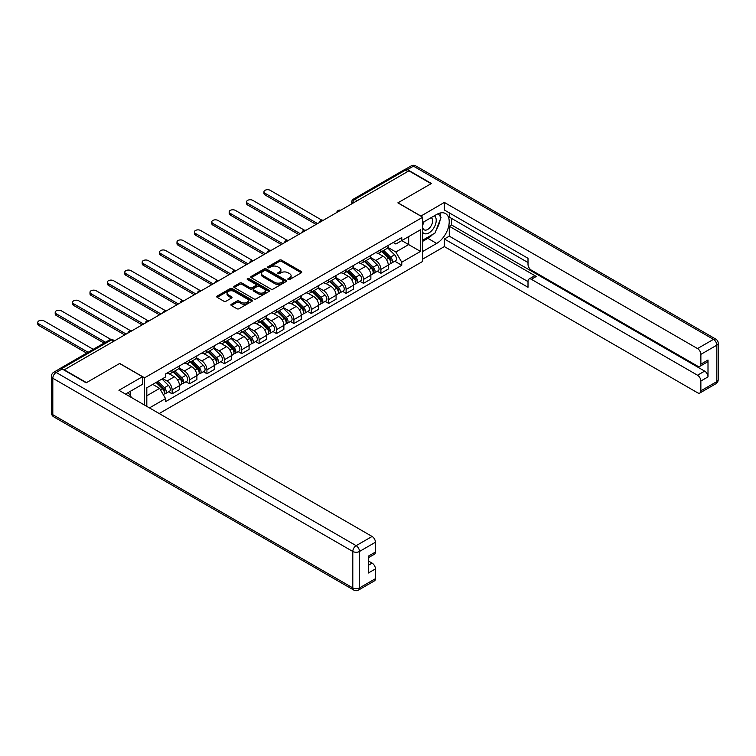 <?xml version="1.0" encoding="UTF-8"?>
<svg xmlns="http://www.w3.org/2000/svg" width="756" height="756" viewBox="0 0 756 756"><rect width="100%" height="100%" fill="white"/><g stroke="black" fill="none" stroke-linecap="round" stroke-linejoin="round"><path stroke-width="1.13" d="M288.149 279.503A1.087 0.624 0 0 0 289.68 279.503L301.313 272.793A1.55 0.898 0 0 0 301.767 272.16A1.55 0.898 0 0 0 301.313 271.527L281.61 260.149A1.55 0.898 0 0 0 279.418 260.149L267.785 266.868A1.087 0.624 0 0 0 269.325 267.747L270.828 266.877A4.952 2.863 0 0 1 277.83 266.877L279.474 267.832A4.952 2.863 0 0 1 280.92 269.854A4.952 2.863 0 0 1 279.474 271.876L277.972 272.746A1.087 0.624 0 0 0 279.503 273.625L281.005 272.755A4.952 2.863 0 0 1 288.008 272.755L289.652 273.71A4.952 2.863 0 0 1 291.107 275.732A4.952 2.863 0 0 1 289.652 277.754L288.149 278.624A1.087 0.624 0 0 0 288.149 279.503L288.149 278.624M231.364 304.262A1.55 0.898 0 0 0 230.911 304.895A1.55 0.898 0 0 0 231.364 305.528L236.893 308.722A1.55 0.898 0 0 0 239.076 308.722L251.994 301.266A1.55 0.898 0 0 0 252.447 300.633A1.55 0.898 0 0 0 251.994 300L232.29 288.622A1.55 0.898 0 0 0 230.107 288.622L217.189 296.078A1.55 0.898 0 0 0 216.736 296.711A1.55 0.898 0 0 0 217.189 297.344L223.861 301.2A1.55 0.898 0 0 0 226.053 301.2L231.582 298.006A1.55 0.898 0 0 0 232.035 297.373A1.55 0.898 0 0 0 231.582 296.739L228.274 294.831A4.139 2.391 0 0 1 227.055 293.139A4.139 2.391 0 0 1 229.616 290.928A4.139 2.391 0 0 1 234.124 291.447L247.099 298.941A4.139 2.391 0 0 1 248.308 300.633A4.139 2.391 0 0 1 245.757 302.835A4.139 2.391 0 0 1 241.24 302.324L239.076 301.077A1.55 0.898 0 0 0 236.893 301.077L231.364 304.262L231.364 305.528L236.893 302.362L236.893 301.077M144.585 377.811L119.713 363.447L86.486 382.64L64.288 369.826L408.901 170.865L431.09 183.68L397.854 202.863L422.727 217.227L144.585 377.811L144.585 405.103M270.931 289.066A1.55 0.898 0 0 0 273.124 289.066L286.042 281.61A1.55 0.898 0 0 0 286.496 280.977A1.55 0.898 0 0 0 286.042 280.344L266.339 268.966A1.55 0.898 0 0 0 264.146 268.966L251.228 276.422A1.55 0.898 0 0 0 250.775 277.055A1.55 0.898 0 0 0 251.228 277.688L270.931 289.066M247.883 279.739A1.087 0.624 0 0 1 248.989 279.89L248.989 278.605L269.023 290.172A1.55 0.898 0 0 1 269.476 290.805A1.55 0.898 0 0 1 269.023 291.438L256.104 298.894A1.55 0.898 0 0 1 253.912 298.894L234.209 287.516L239.737 284.35L239.737 283.056L234.209 286.25A1.55 0.898 0 0 0 233.755 286.883A1.55 0.898 0 0 0 234.209 287.516L234.209 286.25M239.737 284.35A1.55 0.898 0 0 1 241.929 284.35L241.929 283.056A1.55 0.898 0 0 0 239.737 283.056M241.929 283.056L249.915 287.677A1.55 0.898 0 0 0 252.107 287.677L255.774 285.56A1.55 0.898 0 0 0 256.227 284.927A1.55 0.898 0 0 0 255.774 284.294L247.458 279.493A1.087 0.624 0 0 1 248.989 278.605M159.195 413.541L422.727 261.396L422.727 217.227M59.686 368.815A3.156 1.824 -120 0 0 59.252 368.956A3.156 1.824 -120 0 0 58.921 369.259M357.267 200.68L354.923 199.329A3.156 1.824 60 0 0 353.345 199.168L403.865 169.996A3.156 1.824 60 0 1 405.443 170.157L354.923 199.329A3.156 1.824 120 0 0 352.693 203.184L352.693 203.317M407.786 171.508L405.443 170.157M380.901 249.612A7.258 4.186 60 0 1 379.399 252.873L386.76 248.62A7.258 4.186 -120 0 0 388.263 245.36M370.459 257.427L375.779 260.489A7.258 4.186 60 0 1 380.901 269.382L388.263 265.129A7.258 4.186 -120 0 0 383.131 256.246L377.868 253.203M388.263 265.129L388.263 269.06L380.901 273.303L377.376 271.272M379.399 252.873A7.258 4.186 60 0 1 375.826 252.542M380.901 269.382L380.901 273.303M363.504 259.658A7.258 4.186 60 0 1 362.001 262.908L369.363 258.665A7.258 4.186 -120 0 0 370.865 255.405M359.979 281.317L363.504 283.349L370.865 279.096L370.865 275.175A7.258 4.186 -120 0 0 365.734 266.292L360.47 263.249M362.001 262.908A7.258 4.186 60 0 1 358.429 262.587M353.061 267.463L358.382 270.535A7.258 4.186 60 0 1 363.504 279.427L363.504 283.349M346.106 269.703A7.258 4.186 60 0 1 344.604 272.954L351.965 268.711A7.258 4.186 -120 0 0 353.468 265.45M342.581 291.353L346.106 293.394L353.468 289.142L353.468 285.22A7.258 4.186 -120 0 0 348.336 276.327L343.073 273.294M344.604 272.954A7.258 4.186 60 0 1 341.032 272.632M335.664 277.509L340.984 280.58A7.258 4.186 60 0 1 346.106 289.463L346.106 293.394M328.709 279.748A7.258 4.186 60 0 1 327.206 282.999L334.568 278.756A7.258 4.186 -120 0 0 336.07 275.496M325.184 301.398L328.709 303.44L336.07 299.187L336.07 295.265A7.258 4.186 -120 0 0 330.939 286.373L325.675 283.339M327.206 282.999A7.258 4.186 60 0 1 323.634 282.678M318.267 287.554L323.577 290.625A7.258 4.186 60 0 1 328.709 299.508L328.709 303.44M311.311 289.794A7.258 4.186 60 0 1 309.809 293.045L317.17 288.792A7.258 4.186 -120 0 0 318.673 285.541M307.786 311.444L311.311 313.485L318.673 309.232L318.673 305.311A7.258 4.186 -120 0 0 313.542 296.418L308.278 293.375M309.809 293.045A7.258 4.186 60 0 1 306.237 292.714M300.869 297.599L306.18 300.671A7.258 4.186 60 0 1 311.311 309.554L311.311 313.485M293.914 299.83A7.258 4.186 60 0 1 292.411 303.09L299.773 298.837A7.258 4.186 -120 0 0 301.275 295.587M290.389 321.489L293.914 323.53L301.275 319.278L301.275 315.346A7.258 4.186 -120 0 0 296.144 306.464L290.88 303.421M292.411 303.09A7.258 4.186 60 0 1 288.839 302.759M283.472 307.645L288.783 310.716A7.258 4.186 60 0 1 293.914 319.599L293.914 323.53M276.516 309.875A7.258 4.186 60 0 1 275.014 313.135L282.375 308.883A7.258 4.186 -120 0 0 283.878 305.632M272.992 331.534L276.516 333.576L283.878 329.323L283.878 325.392A7.258 4.186 -120 0 0 278.747 316.509L273.483 313.466M275.014 313.135A7.258 4.186 60 0 1 271.442 312.804M266.074 317.69L271.385 320.761A7.258 4.186 60 0 1 276.516 329.644L276.516 333.576M259.119 319.92A7.258 4.186 60 0 1 257.616 323.181L264.978 318.928A7.258 4.186 -120 0 0 266.481 315.677M255.594 341.58L259.119 343.621L266.481 339.368L266.481 335.437A7.258 4.186 -120 0 0 261.349 326.554L256.086 323.511M257.616 323.181A7.258 4.186 60 0 1 254.044 322.85M248.677 327.735L253.988 330.807A7.258 4.186 60 0 1 259.119 339.69L259.119 343.621M241.722 329.966A7.258 4.186 60 0 1 240.219 333.226L247.581 328.973A7.258 4.186 -120 0 0 249.083 325.713M238.197 351.625L241.722 353.666L249.083 349.414L249.083 345.483A7.258 4.186 -120 0 0 243.952 336.6L238.688 333.557M240.219 333.226A7.258 4.186 60 0 1 236.647 332.895M231.279 337.781L236.59 340.852A7.258 4.186 60 0 1 241.722 349.735L241.722 353.666M224.324 340.011A7.258 4.186 60 0 1 222.822 343.271L230.183 339.019A7.258 4.186 -120 0 0 231.686 335.758M220.799 361.67L224.324 363.702L231.686 359.459L231.686 355.528A7.258 4.186 -120 0 0 226.554 346.645L221.291 343.602M222.822 343.271A7.258 4.186 60 0 1 219.249 342.94M213.882 347.826L219.193 350.897A7.258 4.186 60 0 1 224.324 359.78L224.324 363.702M206.927 350.056A7.258 4.186 60 0 1 205.424 353.317L212.786 349.064A7.258 4.186 -120 0 0 214.288 345.804M203.402 371.716L206.927 373.748L214.288 369.504L214.288 365.573A7.258 4.186 -120 0 0 209.157 356.69L203.893 353.647M205.424 353.317A7.258 4.186 60 0 1 201.852 352.986M196.484 357.871L201.795 360.933A7.258 4.186 60 0 1 206.927 369.826L206.927 373.748M189.529 360.102A7.258 4.186 60 0 1 188.027 363.352L195.388 359.109A7.258 4.186 -120 0 0 196.891 355.849M186.004 381.761L189.529 383.793L196.891 379.55L196.891 375.619A7.258 4.186 -120 0 0 191.759 366.736L186.496 363.693M188.027 363.352A7.258 4.186 60 0 1 184.455 363.031M179.087 367.917L184.398 370.979A7.258 4.186 60 0 1 189.529 379.871L189.529 383.793M172.132 370.147A7.258 4.186 60 0 1 170.629 373.398L177.991 369.155A7.258 4.186 -120 0 0 179.493 365.895M168.607 391.806L172.132 393.838L179.493 389.586L179.493 385.664A7.258 4.186 -120 0 0 174.362 376.781L169.098 373.738M170.629 373.398A7.258 4.186 60 0 1 167.057 373.077M162.767 378.576L167 381.024A7.258 4.186 60 0 1 172.132 389.916L172.132 393.838M393.224 242.496L395.851 244.008L420.497 229.777L408.675 236.609L408.675 244.585L395.851 251.994L387.856 247.382M146.815 406.397L146.815 387.79L165.555 376.97L165.555 373.946L401.757 237.573L401.757 240.597L420.497 251.417L401.757 262.228L395.851 251.994M420.497 229.777L420.497 251.417M146.815 395.775L159.639 388.367L165.555 398.601L165.555 401.634L401.757 265.261L401.757 262.228M165.555 398.601L149.442 407.909M159.639 388.367L152.731 384.379M394.774 261.226L401.757 265.261M288.584 279.654L289.652 279.04A4.952 2.863 0 0 0 291.107 277.017L291.107 275.732M280.92 269.854L280.92 271.139A4.952 2.863 0 0 1 279.474 273.162L278.397 273.785M301.294 272.803L281.61 261.434A1.55 0.898 0 0 0 279.418 261.434L268.219 267.907M286.023 281.619L266.339 270.251A1.55 0.898 0 0 0 264.146 270.251L251.247 277.698L251.228 276.422M283.302 281.421A1.087 0.624 0 0 0 283.302 280.533L266.008 270.544A1.087 0.624 0 0 0 264.477 270.544L262.89 271.461A4.952 2.863 0 0 0 261.434 273.483A4.952 2.863 0 0 0 262.89 275.505L274.712 282.338A4.952 2.863 0 0 0 281.714 282.338L283.302 281.421L283.302 282.706A1.087 0.624 0 0 0 283.623 282.262L283.623 280.977M261.434 273.483L261.434 274.778A4.952 2.863 0 0 0 262.89 276.8L262.89 275.505M283.302 282.706L281.714 283.623A4.952 2.863 0 0 1 274.712 283.623L262.89 276.8M241.929 284.35L249.915 288.962A1.55 0.898 0 0 0 252.107 288.962L255.774 286.845A1.55 0.898 0 0 0 256.227 286.212L256.227 284.927M248.989 279.89L268.994 291.447M258.212 292.459A4.139 2.391 0 0 0 262.719 292.978A4.139 2.391 0 0 0 265.28 290.767A4.139 2.391 0 0 0 264.061 289.085L259.497 286.439A1.55 0.898 0 0 0 257.305 286.439L253.638 288.556A1.55 0.898 0 0 0 253.184 289.189A1.55 0.898 0 0 0 253.638 289.822L258.212 292.459L258.212 293.753A4.139 2.391 0 0 0 262.719 294.264A4.139 2.391 0 0 0 265.28 292.062L265.28 290.767M253.184 289.189L253.184 290.474A1.55 0.898 0 0 0 253.638 291.107L253.638 289.822M258.212 293.753L253.638 291.107M248.308 300.633L248.308 301.918A4.139 2.391 0 0 1 245.757 304.129A4.139 2.391 0 0 1 241.24 303.61L239.076 302.362A1.55 0.898 0 0 0 236.893 302.362M227.055 293.139L227.055 294.424A4.139 2.391 0 0 0 228.274 296.116L228.274 294.831M231.582 296.739L231.582 298.006L228.274 296.116M251.994 300L251.994 301.266L232.29 289.907A1.55 0.898 0 0 0 230.107 289.907L217.208 297.354L217.189 296.078M381.846 251.465L388.697 258.221A3.941 2.277 60 0 1 389.737 264.137L388.263 264.978M383.207 252.806L386.118 254.488M321.867 220.157L270.166 190.314A3.629 2.098 -0 0 0 266.206 189.86A3.629 2.098 -0 0 0 263.967 191.788A3.629 2.098 -0 0 0 265.035 193.271L317.558 223.596M382.602 251.02L390.105 258.429A1.89 1.096 60 0 1 390.606 261.264A1.89 1.096 60 0 1 390.436 261.33M383.736 250.368L390.587 257.125A3.941 2.277 60 0 1 391.627 263.041A3.941 2.277 60 0 1 390.436 263.164M387.573 247.874L394.604 254.81A3.941 2.277 60 0 1 395.643 260.716L391.627 263.041M316.112 224.438L265.035 194.944A3.629 2.098 180 0 1 263.967 193.47L263.967 191.788M364.439 261.5L371.3 268.267A3.941 2.277 60 0 1 372.339 274.173L370.865 275.023M365.81 262.852L368.72 264.534M304.47 230.202L252.769 200.359A3.629 2.098 -0 0 0 248.809 199.905A3.629 2.098 -0 0 0 246.569 201.833A3.629 2.098 -0 0 0 247.637 203.317L300.16 233.642M365.205 261.066L372.708 268.465A1.89 1.096 60 0 1 373.209 271.31A1.89 1.096 60 0 1 373.039 271.376M366.339 260.414L373.19 267.17A3.941 2.277 60 0 1 374.229 273.086A3.941 2.277 60 0 1 373.039 273.209M370.175 257.919L377.206 264.855A3.941 2.277 60 0 1 378.246 270.761L374.229 273.086M298.714 234.483L247.637 204.989A3.629 2.098 180 0 1 246.569 203.506L246.569 201.833M347.042 271.546L353.902 278.312A3.941 2.277 60 0 1 354.942 284.218L353.468 285.069M348.412 272.897L351.323 274.579M287.072 240.247L235.371 210.395A3.629 2.098 -0 0 0 231.412 209.941A3.629 2.098 -0 0 0 229.172 211.878A3.629 2.098 -0 0 0 230.24 213.362L282.763 243.687M347.807 271.111L355.311 278.51A1.89 1.096 60 0 1 355.811 281.355A1.89 1.096 60 0 1 355.641 281.421M348.941 270.45L355.792 277.216A3.941 2.277 60 0 1 356.832 283.131A3.941 2.277 60 0 1 355.641 283.254M352.778 267.955L359.809 274.9A3.941 2.277 60 0 1 360.848 280.807L356.832 283.131M281.317 244.528L230.24 215.035A3.629 2.098 180 0 1 229.172 213.551L229.172 211.878M420.827 216.131L444.358 202.419L697.523 348.573L713.466 339.368L413.466 166.169L407.446 169.637L431.421 183.481L397.968 202.797L420.827 215.999M422.727 222.5L436.666 214.458A17.747 10.244 120 0 1 445.539 213.579A17.747 10.244 120 0 1 448.261 227.792A17.747 10.244 120 0 1 436.666 243.432L422.727 251.483M422.727 259.081L444.358 246.588L444.358 238.99L528.009 287.28L528.009 281.223A4.734 2.731 -120 0 1 528.983 279.058A4.734 2.731 -120 0 1 531.355 279.295L697.523 375.231L704.658 371.111A4.734 2.731 60 0 1 708.003 376.904L708.003 360.036A4.734 2.731 60 0 1 707.021 362.2L699.886 366.32A4.734 2.731 -120 0 0 700.869 364.156L700.869 354.366A4.734 2.731 -120 0 0 697.523 348.573M451.502 218.38L451.502 224.948L449.272 226.242L449.272 236.155L444.358 238.99M449.272 212.842L449.272 217.095L528.009 262.549M699.886 366.32A4.734 2.731 -120 0 1 697.523 366.084L531.355 270.147A4.734 2.731 -120 0 1 528.009 264.354L528.009 258.306L444.358 210.017L444.358 202.419M444.358 246.588L697.523 392.742A4.734 2.731 -120 0 0 699.886 392.978A4.734 2.731 -120 0 0 700.869 390.814L700.869 381.024A4.734 2.731 -120 0 0 697.523 375.231M407.446 169.637A4.734 2.731 -120 0 0 405.084 169.41A4.734 2.731 -120 0 0 404.583 169.864M449.272 226.242L536.259 276.46L531.355 279.295M451.502 224.948L704.658 371.111M449.272 236.155L528.009 281.61M528.983 279.058L533.887 276.224A4.734 2.731 60 0 1 536.259 276.46M422.727 241.306L427.858 238.348A17.747 10.244 120 0 0 432.772 234.341M436.297 229.701A17.747 10.244 120 0 0 440.115 219.854M440.398 216.679A17.747 10.244 120 0 0 439.964 213.06M62.172 368.985L56.152 372.462A4.734 2.731 -120 0 0 53.78 372.226L59.809 368.748A4.734 2.731 60 0 1 62.172 368.985L86.146 382.829L119.609 363.513L142.468 376.715L142.468 384.313L126.63 393.451A17.747 10.244 120 0 0 125.562 394.122M142.468 376.715L118.938 390.294L372.094 536.458A4.734 2.731 60 0 1 375.439 542.25L375.439 552.041A4.734 2.731 60 0 1 374.456 554.205L368.304 557.758M130.315 395.596L130.315 391.325M368.304 565.299L372.094 563.116A4.734 2.731 60 0 1 375.439 568.909L375.439 578.699A4.734 2.731 60 0 1 374.456 580.863L358.514 590.067A4.734 2.731 -120 0 0 359.497 587.903L375.439 578.699M375.439 552.041L368.304 556.161L368.304 573.029L375.439 568.909M372.094 563.116L368.304 560.924M422.727 232.357A10.253 5.916 120 0 0 430.882 231.478A10.253 5.916 120 0 0 436.221 220.317A10.253 5.916 120 0 0 434.36 215.791M423.587 222.009A10.253 5.916 120 0 0 422.727 223.852M422.727 227.282A7.021 4.054 120 0 0 424.144 229.815A7.021 4.054 120 0 0 429.55 227.934A7.021 4.054 120 0 0 432.612 220.875A7.021 4.054 120 0 0 431.166 217.662A7.021 4.054 120 0 0 431.137 217.643M424.163 221.678A7.021 4.054 120 0 0 422.727 225.883M438.272 213.646L441.013 217.548L434.993 233.065L422.954 240.021M128.18 392.562L130.977 396.55L130.75 397.117M329.644 281.591L336.505 288.357A3.941 2.277 60 0 1 337.545 294.264L336.07 295.114M331.015 282.942L333.925 284.615M269.675 250.293L217.974 220.44A3.629 2.098 -0 0 0 214.014 219.987A3.629 2.098 -0 0 0 211.774 221.924A3.629 2.098 -0 0 0 212.842 223.407L265.365 253.732M330.41 281.156L337.913 288.556A1.89 1.096 60 0 1 338.414 291.4A1.89 1.096 60 0 1 338.244 291.466M331.544 280.495L338.395 287.261A3.941 2.277 60 0 1 339.435 293.167A3.941 2.277 60 0 1 338.244 293.3M335.38 278L342.411 284.946A3.941 2.277 60 0 1 343.451 290.852L339.435 293.167M263.92 254.574L212.842 225.08A3.629 2.098 180 0 1 211.774 223.596L211.774 221.924M312.247 291.636L319.108 298.403A3.941 2.277 60 0 1 320.147 304.309L318.673 305.159M313.617 292.988L316.518 294.66M252.277 260.338L200.576 230.486A3.629 2.098 -0 0 0 196.617 230.032A3.629 2.098 -0 0 0 194.377 231.969A3.629 2.098 -0 0 0 195.445 233.453L247.968 263.778M313.012 291.202L320.516 298.601A1.89 1.096 60 0 1 321.016 301.436A1.89 1.096 60 0 1 320.846 301.512M314.146 290.54L320.998 297.306A3.941 2.277 60 0 1 322.037 303.213A3.941 2.277 60 0 1 320.846 303.345M317.983 288.045L325.014 294.991A3.941 2.277 60 0 1 326.053 300.897L322.037 303.213M246.522 264.609L195.445 235.125A3.629 2.098 180 0 1 194.377 233.642L194.377 231.969M294.849 301.682L301.71 308.448A3.941 2.277 60 0 1 302.75 314.354L301.275 315.205M296.22 303.033L299.121 304.706M234.88 270.383L183.169 240.531A3.629 2.098 -0 0 0 179.219 240.077A3.629 2.098 -0 0 0 176.98 242.014A3.629 2.098 -0 0 0 178.047 243.498L230.571 273.823M295.615 301.247L303.118 308.646A1.89 1.096 60 0 1 303.619 311.481A1.89 1.096 60 0 1 303.449 311.557M296.749 300.586L303.6 307.352A3.941 2.277 60 0 1 304.64 313.258A3.941 2.277 60 0 1 303.449 313.39M300.586 298.091L307.616 305.027A3.941 2.277 60 0 1 308.656 310.943L304.64 313.258M229.125 274.655L178.047 245.171A3.629 2.098 180 0 1 176.98 243.687L176.98 242.014M277.452 311.727L284.313 318.484A3.941 2.277 60 0 1 285.352 324.4L283.878 325.25M278.822 313.079L281.723 314.751M217.482 280.429L165.772 250.576A3.629 2.098 -0 0 0 161.822 250.123A3.629 2.098 -0 0 0 159.582 252.06A3.629 2.098 -0 0 0 160.65 253.543L213.173 283.869M278.217 311.283L285.721 318.692A1.89 1.096 60 0 1 286.222 321.527A1.89 1.096 60 0 1 286.051 321.602M279.351 310.631L286.203 317.397A3.941 2.277 60 0 1 287.242 323.303A3.941 2.277 60 0 1 286.051 323.436M283.188 308.136L290.219 315.072A3.941 2.277 60 0 1 291.258 320.988L287.242 323.303M211.727 284.7L160.65 255.216A3.629 2.098 180 0 1 159.582 253.732L159.582 252.06M260.055 321.772L266.915 328.529A3.941 2.277 60 0 1 267.955 334.445L266.481 335.295M261.425 323.124L264.326 324.796M200.085 290.474L148.374 260.622A3.629 2.098 -0 0 0 144.424 260.168A3.629 2.098 -0 0 0 142.185 262.105A3.629 2.098 -0 0 0 143.253 263.579L195.776 293.914M260.82 321.328L268.323 328.737A1.89 1.096 60 0 1 268.824 331.572A1.89 1.096 60 0 1 268.654 331.638M261.954 320.676L268.805 327.442A3.941 2.277 60 0 1 269.845 333.349A3.941 2.277 60 0 1 268.654 333.472M265.791 318.181L272.821 325.118A3.941 2.277 60 0 1 273.861 331.034L269.845 333.349M194.33 294.745L143.253 265.261A3.629 2.098 180 0 1 142.185 263.778L142.185 262.105M242.657 331.818L249.518 338.575A3.941 2.277 60 0 1 250.557 344.49L249.083 345.341M244.027 333.16L246.928 334.842M182.687 300.519L130.977 270.667A3.629 2.098 -0 0 0 127.027 270.213A3.629 2.098 -0 0 0 124.787 272.151A3.629 2.098 -0 0 0 125.855 273.625L178.378 303.95M243.423 331.374L250.926 338.782A1.89 1.096 60 0 1 251.427 341.618A1.89 1.096 60 0 1 251.257 341.684M244.557 330.722L251.408 337.478A3.941 2.277 60 0 1 252.447 343.394A3.941 2.277 60 0 1 251.257 343.517M248.393 328.227L255.424 335.163A3.941 2.277 60 0 1 256.464 341.079L252.447 343.394M176.932 304.791L125.855 275.297A3.629 2.098 180 0 1 124.787 273.823L124.787 272.151M225.26 341.863L232.12 348.62A3.941 2.277 60 0 1 233.16 354.536L231.686 355.386M226.63 343.205L229.531 344.887M165.29 310.565L113.58 280.712A3.629 2.098 -0 0 0 109.629 280.259A3.629 2.098 -0 0 0 107.39 282.196A3.629 2.098 -0 0 0 108.458 283.67L160.981 313.995M226.025 341.419L233.528 348.828A1.89 1.096 60 0 1 234.029 351.663A1.89 1.096 60 0 1 233.859 351.729M227.159 340.767L234.01 347.524A3.941 2.277 60 0 1 235.05 353.439A3.941 2.277 60 0 1 233.859 353.562M230.996 338.272L238.027 345.209A3.941 2.277 60 0 1 239.066 351.124L235.05 353.439M159.535 314.836L108.458 285.343A3.629 2.098 180 0 1 107.39 283.869L107.39 282.196M207.862 351.909L214.723 358.665A3.941 2.277 60 0 1 215.762 364.581L214.288 365.431M209.232 353.25L212.134 354.933M147.892 320.601L96.182 290.758A3.629 2.098 -0 0 0 92.232 290.304A3.629 2.098 -0 0 0 89.992 292.232A3.629 2.098 -0 0 0 91.06 293.715L143.583 324.04M208.628 351.464L216.131 358.873A1.89 1.096 60 0 1 216.632 361.708A1.89 1.096 60 0 1 216.452 361.774M209.762 350.812L216.613 357.569A3.941 2.277 60 0 1 217.652 363.485A3.941 2.277 60 0 1 216.462 363.608M213.598 348.318L220.629 355.254A3.941 2.277 60 0 1 221.669 361.17L217.652 363.485M142.137 324.882L91.06 295.388A3.629 2.098 180 0 1 89.992 293.914L89.992 292.232M190.465 361.944L197.325 368.711A3.941 2.277 60 0 1 198.365 374.626L196.891 375.467M191.835 363.296L194.736 364.978M130.486 330.646L78.785 300.803A3.629 2.098 -0 0 0 74.835 300.349A3.629 2.098 -0 0 0 72.595 302.277A3.629 2.098 -0 0 0 73.653 303.761L126.186 334.086M191.23 361.51L198.733 368.919A1.89 1.096 60 0 1 199.234 371.754A1.89 1.096 60 0 1 199.055 371.82M192.364 360.858L199.215 367.614A3.941 2.277 60 0 1 200.255 373.53A3.941 2.277 60 0 1 199.064 373.653M196.201 358.363L203.232 365.299A3.941 2.277 60 0 1 204.271 371.205L200.255 373.53M124.731 334.927L73.653 305.433A3.629 2.098 180 0 1 72.595 303.959L72.595 302.277M173.067 371.99L179.919 378.756A3.941 2.277 60 0 1 180.968 384.662L179.493 385.513M174.438 373.341L177.339 375.023M110.858 339.406L61.387 310.848A3.629 2.098 -0 0 0 57.437 310.395A3.629 2.098 -0 0 0 55.197 312.322A3.629 2.098 -0 0 0 56.256 313.806L105.519 342.251M173.833 371.555L181.336 378.954A1.89 1.096 60 0 1 181.837 381.799A1.89 1.096 60 0 1 181.657 381.865M174.967 370.903L181.818 377.66A3.941 2.277 60 0 1 182.857 383.575A3.941 2.277 60 0 1 181.667 383.698M178.803 368.408L185.834 375.345A3.941 2.277 60 0 1 186.874 381.251L182.857 383.575M104.073 343.082L56.256 315.479A3.629 2.098 180 0 1 55.197 313.995L55.197 312.322M156.076 382.441L162.521 388.801A3.941 2.277 60 0 1 163.57 394.708L163.372 394.821M157.04 383.386L159.941 385.059M93.253 349.329L43.99 320.884A3.629 2.098 -0 0 0 40.04 320.431A3.629 2.098 -0 0 0 37.8 322.368A3.629 2.098 -0 0 0 38.858 323.851L88.121 352.287M156.842 381.997L163.939 389A1.89 1.096 60 0 1 164.439 391.844A1.89 1.096 60 0 1 164.26 391.91M157.976 381.345L164.421 387.705A3.941 2.277 60 0 1 165.46 393.621A3.941 2.277 60 0 1 164.269 393.744M161.992 379.03L168.437 385.39A3.941 2.277 60 0 1 169.476 391.296L165.46 393.621M86.675 353.128L38.858 325.524A3.629 2.098 180 0 1 37.8 324.04L37.8 322.368M352.797 203.251L352.693 203.184A3.156 1.824 0 0 1 351.767 201.899L351.767 203.846M189.529 379.871L196.891 375.619M206.927 369.826L214.288 365.573M224.324 359.78L231.686 355.528M241.722 349.735L249.083 345.483M259.119 339.69L266.481 335.437M276.516 329.644L283.878 325.392M293.914 319.599L301.275 315.346M311.311 309.554L318.673 305.311M328.709 299.508L336.07 295.265M346.106 289.463L353.468 285.22M363.504 279.427L370.865 275.175M172.132 389.916L179.493 385.664M167 381.024L174.362 376.781M184.398 370.979L191.759 366.736M201.795 360.933L209.157 356.69M219.193 350.897L226.554 346.645M236.59 340.852L243.952 336.6M253.988 330.807L261.349 326.554M271.385 320.761L278.747 316.509M288.783 310.716L296.144 306.464M306.18 300.671L313.542 296.418M323.577 290.625L330.939 286.373M340.984 280.58L348.336 276.327M358.382 270.535L365.734 266.292M375.779 260.489L383.131 256.246M340.446 210.385A3.156 1.824 120 0 0 339.057 211.189M323.048 220.431A3.156 1.824 120 0 0 321.659 221.234M305.651 230.476A3.156 1.824 120 0 0 304.262 231.279M288.253 240.512A3.156 1.824 120 0 0 286.864 241.325M270.856 250.557A3.156 1.824 120 0 0 269.467 251.361M253.458 260.603A3.156 1.824 120 0 0 252.069 261.406M236.061 270.648A3.156 1.824 120 0 0 234.672 271.451M218.664 280.693A3.156 1.824 120 0 0 217.274 281.497M201.266 290.739A3.156 1.824 120 0 0 199.877 291.542M183.869 300.784A3.156 1.824 120 0 0 182.479 301.587M166.471 310.829A3.156 1.824 120 0 0 165.082 311.633M149.074 320.875A3.156 1.824 120 0 0 147.685 321.678M131.676 330.92A3.156 1.824 120 0 0 130.287 331.723M113.693 341.296L111.349 339.945L61.557 368.692M114.619 340.767L112.927 339.794A3.156 1.824 120 0 0 111.349 339.945A3.156 1.824 60 0 0 109.771 339.794L59.252 368.956M289.652 279.04L289.652 277.754M277.972 273.625L277.972 272.746M279.474 273.162L279.474 271.876M267.785 267.747L267.785 266.868M279.418 261.434L279.418 260.149M281.61 261.434L281.61 260.149M301.313 272.793L301.313 271.527M264.146 270.251L264.146 268.966M266.339 270.251L266.339 268.966M286.042 281.61L286.042 280.344M274.712 283.623L274.712 282.338M281.714 283.623L281.714 282.338M249.915 288.962L249.915 287.677M252.107 288.962L252.107 287.677M255.774 286.845L255.774 285.56M269.023 291.438L269.023 290.172M239.076 302.362L239.076 301.077M241.24 303.61L241.24 302.324M230.107 289.907L230.107 288.622M232.29 289.907L232.29 288.622M388.697 258.221L386.429 259.525M390.994 260.395L390.285 260.811M394.604 254.81L390.587 257.125M265.035 194.944L265.035 193.271M371.3 268.267L369.032 269.571M373.596 270.44L372.888 270.846M377.206 264.855L373.19 267.17M247.637 204.989L247.637 203.317M353.902 278.312L351.635 279.616M356.199 280.485L355.49 280.892M359.809 274.9L355.792 277.216M230.24 215.035L230.24 213.362M700.869 364.156L708.003 360.036M708.003 376.904L700.869 381.024M700.869 390.814L716.811 381.61L716.811 345.161L700.869 354.366M427.858 238.348L436.666 243.432M716.811 381.61A4.734 2.731 60 0 1 715.837 383.774A4.734 4.734 0 0 0 718.2 379.673A4.734 2.731 180 0 1 716.811 381.61M716.811 345.161A4.734 2.731 0 0 0 718.2 343.233A4.734 4.734 0 0 0 715.837 339.132A4.734 2.731 -60 0 0 713.466 339.368A4.734 2.731 60 0 1 716.811 345.161M405.084 169.41L411.103 165.933A4.734 2.731 60 0 1 413.466 166.169A4.734 2.731 -60 0 1 415.838 165.933L715.837 339.132M53.78 372.226A4.734 4.734 0 0 0 51.417 376.327A4.734 2.731 180 0 0 52.807 378.255A4.734 2.731 -60 0 1 56.152 372.462L356.152 545.662A4.734 2.731 -60 0 0 352.797 551.464L52.807 378.255L52.807 414.704L352.797 587.903L352.797 551.464A4.734 2.731 0 0 0 359.497 551.464L359.497 587.903A4.734 2.731 180 0 1 352.797 587.903A4.734 2.731 -60 0 0 353.78 590.067A4.734 4.734 0 0 0 358.514 590.067M375.439 542.25L359.497 551.464A4.734 2.731 -120 0 0 356.152 545.662L372.094 536.458M53.78 416.868A4.734 2.731 -60 0 1 52.807 414.704A4.734 2.731 0 0 1 51.417 412.767A4.734 4.734 0 0 0 53.78 416.868L353.78 590.067M336.505 288.357L334.237 289.661M338.801 290.531L338.093 290.937M342.411 284.946L338.395 287.261M212.842 225.08L212.842 223.407M319.108 298.403L316.84 299.707M321.404 300.576L320.695 300.982M325.014 294.991L320.998 297.306M195.445 235.125L195.445 233.453M301.71 308.448L299.442 309.752M304.006 310.621L303.298 311.028M307.616 305.027L303.6 307.352M178.047 245.171L178.047 243.498M284.313 318.484L282.045 319.797M286.609 320.667L285.9 321.073M290.219 315.072L286.203 317.397M160.65 255.216L160.65 253.543M266.915 328.529L264.647 329.843M269.212 330.712L268.503 331.119M272.821 325.118L268.805 327.442M143.253 265.261L143.253 263.579M249.518 338.575L247.25 339.888M251.814 340.748L251.105 341.164M255.424 335.163L251.408 337.478M125.855 275.297L125.855 273.625M232.12 348.62L229.852 349.933M234.417 350.793L233.708 351.209M238.027 345.209L234.01 347.524M108.458 285.343L108.458 283.67M214.723 358.665L212.455 359.969M217.019 360.839L216.31 361.255M220.629 355.254L216.613 357.569M91.06 295.388L91.06 293.715M197.325 368.711L195.057 370.015M199.622 370.884L198.913 371.3M203.232 365.299L199.215 367.614M73.653 305.433L73.653 303.761M179.919 378.756L177.66 380.06M182.224 380.93L181.516 381.336M185.834 375.345L181.818 377.66M56.256 315.479L56.256 313.806M162.521 388.801L160.546 389.935M164.827 390.975L164.118 391.381M168.437 385.39L164.421 387.705M38.858 325.524L38.858 323.851M340.72 210.225A3.156 3.156 0 0 0 336.666 212.568M323.322 220.27A3.156 3.156 0 0 0 319.268 222.614M305.925 230.315A3.156 3.156 0 0 0 301.871 232.65M288.527 240.361A3.156 3.156 0 0 0 284.473 242.695M271.13 250.406A3.156 3.156 0 0 0 267.076 252.74M253.732 260.451A3.156 3.156 0 0 0 249.678 262.786M236.335 270.497A3.156 3.156 0 0 0 232.281 272.831M218.938 280.542A3.156 3.156 0 0 0 214.884 282.876M201.54 290.587A3.156 3.156 0 0 0 197.486 292.922M184.143 300.633A3.156 3.156 0 0 0 180.089 302.967M166.736 310.669A3.156 3.156 0 0 0 162.691 313.012M149.338 320.714A3.156 3.156 0 0 0 145.294 323.058M131.941 330.759A3.156 3.156 0 0 0 127.896 333.103M112.927 339.794A3.156 3.156 0 0 0 109.771 339.794M353.345 199.168A3.156 3.156 0 0 0 351.767 201.899M699.886 392.978L715.837 383.774M718.2 379.673L718.2 343.233M415.838 165.933A4.734 4.734 0 0 0 411.103 165.933M51.417 376.327L51.417 412.767"/></g></svg>
